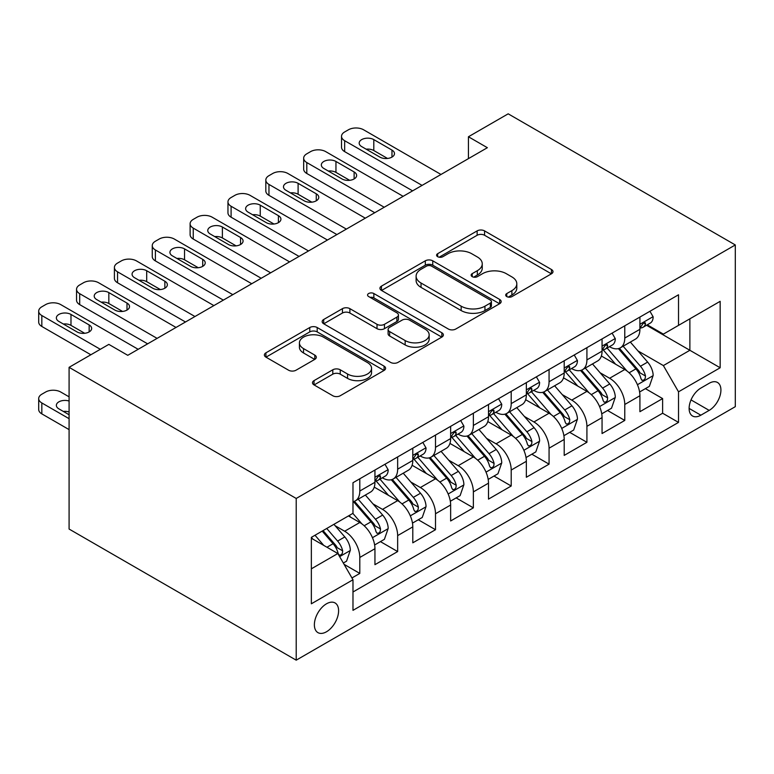 <?xml version="1.0" encoding="UTF-8"?>
<svg xmlns="http://www.w3.org/2000/svg" width="774" height="774" viewBox="0 0 774 774"><rect width="100%" height="100%" fill="white"/><g stroke="black" fill="none" stroke-linecap="round" stroke-linejoin="round"><path stroke-width="1.16" d="M506.776 296.587A3.676 2.119 0 0 0 511.982 296.587L551.456 273.793A5.254 3.038 0 0 0 552.994 271.645A5.254 3.038 0 0 0 551.456 269.507L484.572 230.894A5.254 3.038 0 0 0 477.142 230.894L437.668 253.688A3.676 2.119 0 0 0 436.594 255.188A3.676 2.119 0 0 0 437.668 256.687A3.676 2.119 0 0 0 442.873 256.687L447.982 253.737A16.815 9.704 0 0 1 471.753 253.737L477.326 256.958A16.815 9.704 0 0 1 482.25 263.818A16.815 9.704 0 0 1 477.326 270.687L472.217 273.638A3.676 2.119 0 0 0 471.143 275.138A3.676 2.119 0 0 0 472.217 276.637A3.676 2.119 0 0 0 477.423 276.637L482.531 273.686A16.815 9.704 0 0 1 506.312 273.686L511.885 276.908A16.815 9.704 0 0 1 516.809 283.768A16.815 9.704 0 0 1 511.885 290.637L506.776 293.578A3.676 2.119 0 0 0 505.703 295.088A3.676 2.119 0 0 0 506.776 296.587L506.776 293.578M326.493 631.768A17.134 9.888 120 0 0 337.677 616.675A17.134 9.888 120 0 0 335.055 602.946A17.134 9.888 120 0 0 326.493 603.797A17.134 9.888 120 0 0 315.299 618.89A17.134 9.888 120 0 0 317.921 632.619A17.134 9.888 120 0 0 326.493 631.768M314.031 380.624A5.254 3.038 0 0 0 312.493 382.762A5.254 3.038 0 0 0 314.031 384.91L332.801 395.746A5.254 3.038 0 0 0 340.231 395.746L384.068 370.436A5.254 3.038 0 0 0 385.607 368.289A5.254 3.038 0 0 0 384.068 366.141L317.195 327.528A5.254 3.038 0 0 0 309.764 327.528L265.917 352.838A5.254 3.038 0 0 0 264.379 354.985A5.254 3.038 0 0 0 265.917 357.133L288.586 370.214A5.254 3.038 0 0 0 296.016 370.214L314.776 359.388A5.254 3.038 0 0 0 316.314 357.24A5.254 3.038 0 0 0 314.776 355.092L303.534 348.61A14.058 8.117 0 0 1 299.422 342.863A14.058 8.117 0 0 1 308.1 335.374A14.058 8.117 0 0 1 323.416 337.125L367.447 362.551A14.058 8.117 0 0 1 371.559 368.289A14.058 8.117 0 0 1 362.88 375.787A14.058 8.117 0 0 1 347.565 374.026L340.231 369.788A5.254 3.038 0 0 0 332.801 369.788L314.031 380.624L314.031 384.91M735.3 244.952L508.179 113.826L468.434 136.766L487.368 147.699L127.758 355.314L108.834 344.382L69.089 367.331L296.21 498.456L735.3 244.952L735.3 406.669L296.21 660.174L296.21 498.456M448.349 329.027A5.254 3.038 0 0 0 455.78 329.027L499.627 303.718A5.254 3.038 0 0 0 501.165 301.57A5.254 3.038 0 0 0 499.627 299.432L432.743 260.819A5.254 3.038 0 0 0 425.313 260.819L381.466 286.128A5.254 3.038 0 0 0 379.928 288.276A5.254 3.038 0 0 0 381.466 290.414L448.349 329.027M370.117 297.38A3.676 2.119 0 0 1 373.852 297.903L373.852 293.53L441.848 332.781A5.254 3.038 0 0 1 443.386 334.929A5.254 3.038 0 0 1 441.848 337.077L398 362.387A5.254 3.038 0 0 1 390.57 362.387L323.696 323.774L323.696 319.488A5.254 3.038 0 0 0 322.158 321.626A5.254 3.038 0 0 0 323.696 323.774M323.696 319.488L342.456 308.652A5.254 3.038 0 0 1 349.887 308.652L377.015 324.316A5.254 3.038 0 0 0 384.446 324.316L396.888 317.127A5.254 3.038 0 0 0 398.426 314.979A5.254 3.038 0 0 0 396.888 312.831L368.647 296.529A3.676 2.119 0 0 1 367.573 295.029A3.676 2.119 0 0 1 369.846 293.065A3.676 2.119 0 0 1 373.852 293.53M351.947 577.955L359.804 573.418L344.091 564.343M335.152 525.749L344.662 531.235A21.411 12.365 60 0 1 359.804 557.464L374.945 548.718L374.945 564.672L397.652 551.562L380.431 541.616M373.01 503.893L382.511 509.379A21.411 12.365 60 0 1 397.652 535.608L412.794 526.871L412.794 542.826L435.501 529.706L418.279 519.76M410.859 482.038L420.369 487.533A21.411 12.365 60 0 1 435.501 513.752L450.642 505.016L450.642 520.97L473.359 507.85L456.138 497.914M448.717 460.191L458.218 465.677A21.411 12.365 60 0 1 473.359 491.896L488.5 483.16L488.5 499.114L511.208 486.004L493.986 476.058M486.565 438.336L496.066 443.821A21.411 12.365 60 0 1 511.208 470.05L526.349 461.304L526.349 477.258L549.066 464.148L531.844 454.203M524.424 416.48L533.925 421.965A21.411 12.365 60 0 1 549.066 448.194L564.207 439.448L564.207 455.402L586.915 442.293L569.693 432.347M562.272 394.624L571.773 400.11A21.411 12.365 60 0 1 586.915 426.339L602.056 417.592L602.056 433.546L624.773 420.437L624.773 404.483A21.411 12.365 -120 0 0 609.631 378.254L600.121 372.768M607.551 410.491L624.773 420.437M374.945 548.718A21.411 12.365 -120 0 0 359.804 522.498L348.445 515.939M412.794 526.871A21.411 12.365 -120 0 0 397.652 500.643L374.239 487.127M450.642 505.016A21.411 12.365 -120 0 0 435.501 478.787L412.097 465.271M488.5 483.16A21.411 12.365 -120 0 0 473.359 456.931L449.946 443.415M526.349 461.304A21.411 12.365 -120 0 0 511.208 435.075L487.804 421.569M564.207 439.448A21.411 12.365 -120 0 0 549.066 413.229L525.652 399.713M602.056 417.592A21.411 12.365 -120 0 0 586.915 391.373L563.511 377.857M709.178 383.285L700.857 388.093A16.593 9.578 120 0 0 690.011 402.712A16.593 9.578 120 0 0 692.556 416.015A16.593 9.578 120 0 0 700.857 415.193L709.178 410.384A16.593 9.578 120 0 0 720.023 395.766A16.593 9.578 120 0 0 717.479 382.462A16.593 9.578 120 0 0 709.178 383.285M311.351 568.822L337.841 553.526L352.983 579.755L352.983 610.347L678.517 422.401L678.517 391.808L663.376 365.58L637.979 350.922M352.983 579.755L311.351 603.797L311.351 537.359L352.983 513.317L352.983 482.724L678.517 294.778L678.517 325.37L720.159 301.328L720.159 367.766L678.517 391.808M382.317 477.8L382.511 477.916A21.411 12.365 60 0 0 393.221 478.971L408.362 470.234A21.411 12.365 -120 0 0 412.794 460.433L412.794 448.194M420.166 455.944L420.369 456.06A21.411 12.365 60 0 0 431.07 457.115L446.211 448.378A21.411 12.365 -120 0 0 450.642 438.577L450.642 426.339M458.014 434.088L458.218 434.204A21.411 12.365 60 0 0 468.928 435.269L484.069 426.522A21.411 12.365 -120 0 0 488.5 416.722L488.5 404.483M495.873 412.232L496.066 412.349A21.411 12.365 60 0 0 506.776 413.413L521.918 404.667A21.411 12.365 -120 0 0 526.349 394.866L526.349 382.627M533.721 390.386L533.925 390.493A21.411 12.365 60 0 0 544.625 391.557L559.766 382.811A21.411 12.365 -120 0 0 564.207 373.01L564.207 360.771M571.58 368.53L571.773 368.647A21.411 12.365 60 0 0 582.483 369.701L597.625 360.965A21.411 12.365 -120 0 0 602.056 351.154L602.056 338.915M352.983 591.994L662.621 413.229L662.621 398.581L639.914 411.7L639.914 395.746A21.411 12.365 -120 0 0 624.773 369.517L601.359 356.001M609.428 346.675L609.631 346.791A21.411 12.365 -120 0 0 620.332 347.845A21.411 12.365 -120 0 0 624.773 338.044L624.773 325.806M620.332 347.845L635.473 339.109A21.411 12.365 -120 0 0 639.914 329.308L639.914 317.069M359.804 478.787L359.804 491.026A21.411 12.365 60 0 1 355.363 500.826A21.411 12.365 60 0 1 352.983 501.697M355.363 500.826L370.504 492.09A21.411 12.365 -120 0 0 374.945 482.279L374.945 470.041M397.652 456.931L397.652 469.17A21.411 12.365 60 0 1 393.221 478.971M435.501 435.075L435.501 447.314A21.411 12.365 60 0 1 431.07 457.115M473.359 413.219L473.359 425.458A21.411 12.365 60 0 1 468.928 435.269M511.208 391.373L511.208 403.612A21.411 12.365 60 0 1 506.776 413.413M549.066 369.517L549.066 381.756A21.411 12.365 60 0 1 544.625 391.557M586.915 347.661L586.915 359.9A21.411 12.365 60 0 1 582.483 369.701M586.915 426.339L586.915 442.293M549.066 448.194L549.066 464.148M511.208 470.05L511.208 486.004M473.359 491.896L473.359 507.85M435.501 513.752L435.501 529.706M397.652 535.608L397.652 551.562M359.804 557.464L359.804 573.418M337.841 553.526L311.351 538.23M663.376 365.58L689.876 350.283L689.876 318.811L720.159 301.328M646.522 325.254L720.159 367.766M647.287 324.819L663.376 334.116L678.517 325.37M69.089 367.331L69.089 529.048L296.21 660.174M468.434 136.766L468.434 158.622M645.4 388.635L662.621 398.581M662.621 413.229L678.517 422.401M508.247 297.11L511.885 295A16.815 9.704 0 0 0 516.809 288.141L516.809 283.768M482.25 263.818L482.25 268.191A16.815 9.704 0 0 1 477.326 275.051L473.688 277.16M551.388 273.832L484.572 235.267A5.254 3.038 0 0 0 477.142 235.267L439.139 257.21M499.549 303.756L432.743 265.192A5.254 3.038 0 0 0 425.313 265.192L381.543 290.463M490.339 303.079A3.676 2.119 0 0 0 491.413 301.57A3.676 2.119 0 0 0 490.339 300.07L431.631 266.179A3.676 2.119 0 0 0 426.426 266.179L421.037 269.294A16.815 9.704 0 0 0 416.112 276.154A16.815 9.704 0 0 0 421.037 283.023L461.169 306.185A16.815 9.704 0 0 0 484.95 306.185L490.339 303.079L490.339 307.442A3.676 2.119 0 0 0 491.413 305.943L491.413 301.57M416.112 276.154L416.112 280.527A16.815 9.704 0 0 0 421.037 287.386L421.037 283.023M490.339 307.442L484.95 310.558A16.815 9.704 0 0 1 461.169 310.558L421.037 287.386M323.764 323.813L342.456 313.025L342.456 308.652M398.426 314.979L398.426 319.352A5.254 3.038 0 0 1 396.888 321.5L384.446 328.679A5.254 3.038 0 0 1 377.015 328.679L349.887 313.025A5.254 3.038 0 0 0 342.456 313.025M373.852 297.903L441.78 337.116M405.16 340.56A14.058 8.117 0 0 0 420.476 342.321A14.058 8.117 0 0 0 429.154 334.823A14.058 8.117 0 0 0 425.032 329.085L409.523 320.126A5.254 3.038 0 0 0 402.093 320.126L389.641 327.315A5.254 3.038 0 0 0 388.103 329.463A5.254 3.038 0 0 0 389.641 331.601L405.16 340.56L405.16 344.933A14.058 8.117 0 0 0 420.476 346.694A14.058 8.117 0 0 0 429.154 339.196L429.154 334.823M388.103 329.463L388.103 333.836A5.254 3.038 0 0 0 389.641 335.974L389.641 331.601M405.16 344.933L389.641 335.974M371.559 368.289L371.559 372.662A14.058 8.117 0 0 1 362.88 380.16A14.058 8.117 0 0 1 347.565 378.399L340.231 374.161A5.254 3.038 0 0 0 332.801 374.161L314.099 384.949M299.422 342.863L299.422 347.236A14.058 8.117 0 0 0 303.534 352.973L303.534 348.61M314.708 359.426L303.534 352.973M384.001 370.475L317.195 331.901A5.254 3.038 0 0 0 309.764 331.901L265.985 357.172M639.595 391.992L649.376 386.342L653.159 375.419A14.184 8.195 -120 0 0 647.635 362.097L630.336 342.069M626.872 370.901L607.106 348.019M615.62 364.235L604.155 350.951A33.988 19.631 -120 0 0 603.101 349.771M618.407 348.619L635.899 368.869A14.184 8.195 60 0 1 640.959 378.641L641.985 380.324L643.91 380.053L645.187 378.496L645.497 376.019A14.184 8.195 -120 0 0 640.446 366.247L623.147 346.23M619.432 348.29L638.231 370.049A7.227 4.17 60 0 1 640.05 372.875L645.497 376.019M422.072 185.392L344.662 140.704A10.71 6.182 0 0 1 341.528 136.33A10.71 6.182 0 0 1 344.662 131.957L348.445 129.78A10.71 6.182 0 0 1 363.587 129.78L440.996 174.469M341.528 136.33L341.528 147.263A10.71 6.182 180 0 0 344.662 151.627L412.6 190.859M649.937 311.274L653.159 316.847A14.184 8.195 60 0 1 650.218 323.126L643.03 327.276A14.184 8.195 -120 0 0 645.497 324.006L645.197 322.748L643.426 323.106L640.959 326.628A14.184 8.195 60 0 1 639.914 328.65M361.69 146.605A8.562 4.944 180 0 1 359.184 143.103A8.562 4.944 180 0 1 364.467 138.536A8.562 4.944 180 0 1 373.803 139.61L391.973 150.098A8.562 4.944 180 0 1 394.479 153.6A8.562 4.944 180 0 1 389.196 158.167A8.562 4.944 180 0 1 379.86 157.093L361.69 146.605M640.388 327.944L640.446 327.944A14.184 8.195 -120 0 0 643.03 327.276M366.15 149.179A8.562 4.944 180 0 1 373.803 150.533L387.522 158.457M601.737 413.848L611.518 408.198L615.301 397.275A14.184 8.195 -120 0 0 609.777 383.952L592.487 363.925M589.024 392.757L569.258 369.866M577.772 386.091L566.297 372.807A33.988 19.631 -120 0 0 565.243 371.626M580.548 370.475L598.05 390.725A14.184 8.195 60 0 1 603.101 400.497L604.136 402.18L606.052 401.909L607.338 400.352L607.648 397.875A14.184 8.195 -120 0 0 602.588 388.103L585.289 368.076M581.584 370.146L600.382 391.905A7.227 4.17 60 0 1 602.201 394.73L607.648 397.875M563.888 435.704L573.669 430.054L577.452 419.121A14.184 8.195 -120 0 0 571.928 405.808L554.629 385.781M551.165 414.612L531.399 391.721M539.923 407.946L528.449 394.663A33.988 19.631 -120 0 0 527.394 393.482M542.7 392.331L560.192 412.581A14.184 8.195 60 0 1 565.252 422.352L566.287 424.036L568.203 423.765L569.48 422.207L569.79 419.731A14.184 8.195 -120 0 0 564.739 409.959L547.441 389.932M543.725 391.992L562.524 413.761A7.227 4.17 60 0 1 564.343 416.586L569.79 419.731M526.03 457.55L535.811 451.91L539.604 440.977A14.184 8.195 -120 0 0 534.079 427.664L516.78 407.637M513.317 436.459L493.551 413.577M502.065 429.802L490.59 416.518A33.988 19.631 -120 0 0 489.536 415.338M504.851 414.177L522.344 434.437A14.184 8.195 60 0 1 527.394 444.208L528.429 445.892L530.345 445.621L531.632 444.063L531.941 441.586A14.184 8.195 -120 0 0 526.881 431.815L509.592 411.787M505.877 413.848L524.675 435.617A7.227 4.17 60 0 1 526.494 438.442L531.941 441.586M488.181 479.406L497.963 473.765L501.746 462.833A14.184 8.195 -120 0 0 496.221 449.51L478.932 429.493M475.459 458.314L455.692 435.433M464.216 451.658L452.742 438.374A33.988 19.631 -120 0 0 451.687 437.184M466.993 436.033L484.485 456.292A14.184 8.195 60 0 1 489.545 466.064L490.581 467.738L492.496 467.477L493.773 465.909L494.093 463.442A14.184 8.195 -120 0 0 489.033 453.67L471.734 433.643M468.028 435.704L486.817 457.463A7.227 4.17 60 0 1 488.646 460.298L494.093 463.442M384.214 207.248L306.804 162.559A10.71 6.182 0 0 1 303.669 158.186A10.71 6.182 0 0 1 306.804 153.813L310.587 151.627A10.71 6.182 0 0 1 325.728 151.627L403.138 196.325M303.669 158.186L303.669 169.109A10.71 6.182 180 0 0 306.804 173.482L374.751 212.715M612.089 333.13L615.301 338.702A14.184 8.195 60 0 1 612.369 344.981L605.181 349.132A14.184 8.195 -120 0 0 607.648 345.862L607.348 344.604L605.578 344.952L603.101 348.484A14.184 8.195 60 0 1 602.056 350.506M323.842 168.461A8.562 4.944 180 0 1 321.326 164.959A8.562 4.944 180 0 1 326.618 160.392A8.562 4.944 180 0 1 335.955 161.466L354.124 171.954A8.562 4.944 180 0 1 356.63 175.446A8.562 4.944 180 0 1 351.348 180.023A8.562 4.944 180 0 1 342.011 178.949L323.842 168.461M602.53 349.79L602.588 349.79A14.184 8.195 -120 0 0 605.181 349.132M328.292 171.035A8.562 4.944 180 0 1 335.955 172.389L349.664 180.313M346.365 229.104L268.955 184.415A10.71 6.182 0 0 1 265.821 180.042A10.71 6.182 0 0 1 268.955 175.669L272.738 173.482A10.71 6.182 0 0 1 287.88 173.482L365.289 218.171M265.821 180.042L265.821 190.965A10.71 6.182 180 0 0 268.955 195.338L336.903 234.57M574.24 354.985L577.452 360.558A14.184 8.195 60 0 1 574.511 366.828L567.323 370.988A14.184 8.195 -120 0 0 569.79 367.718L569.5 366.46L567.719 366.808L565.252 370.34A14.184 8.195 60 0 1 564.207 372.362M285.983 190.307A8.562 4.944 180 0 1 283.478 186.815A8.562 4.944 180 0 1 288.77 182.248A8.562 4.944 180 0 1 298.096 183.322L316.266 193.81A8.562 4.944 180 0 1 318.782 197.302A8.562 4.944 180 0 1 313.489 201.879A8.562 4.944 180 0 1 304.153 200.805L285.983 190.307M564.681 371.646L564.739 371.646A14.184 8.195 -120 0 0 567.323 370.988M290.443 192.881A8.562 4.944 180 0 1 298.096 194.245L311.816 202.159M308.507 250.96L231.097 206.261A10.71 6.182 0 0 1 227.962 201.898A10.71 6.182 0 0 1 231.097 197.525L234.89 195.338A10.71 6.182 0 0 1 250.031 195.338L327.431 240.027M227.962 201.898L227.962 212.821A10.71 6.182 180 0 0 231.097 217.194L299.045 256.417M536.382 376.841L539.604 382.404A14.184 8.195 60 0 1 536.663 388.683L529.474 392.834A14.184 8.195 -120 0 0 531.941 389.574L531.641 388.316L529.871 388.664L527.394 392.195A14.184 8.195 60 0 1 526.349 394.208M248.135 212.163A8.562 4.944 180 0 1 245.629 208.67A8.562 4.944 180 0 1 250.911 204.104A8.562 4.944 180 0 1 260.248 205.168L278.417 215.665A8.562 4.944 180 0 1 280.923 219.158A8.562 4.944 180 0 1 275.641 223.725A8.562 4.944 180 0 1 266.304 222.66L248.135 212.163M526.823 393.502L526.881 393.502A14.184 8.195 -120 0 0 529.474 392.834M252.585 214.737A8.562 4.944 180 0 1 260.248 216.101L273.957 224.015M270.658 272.816L193.248 228.117A10.71 6.182 0 0 1 190.114 223.744A10.71 6.182 0 0 1 193.248 219.381L197.031 217.194A10.71 6.182 0 0 1 212.173 217.194L289.582 261.883M190.114 223.744L190.114 234.677A10.71 6.182 180 0 0 193.248 239.05L261.196 278.272M498.533 398.687L501.746 404.26A14.184 8.195 60 0 1 498.814 410.539L491.616 414.69A14.184 8.195 -120 0 0 494.093 411.429L493.793 410.162L492.012 410.52L489.545 414.051A14.184 8.195 60 0 1 488.5 416.064M210.276 234.019A8.562 4.944 180 0 1 207.771 230.526A8.562 4.944 180 0 1 213.063 225.96A8.562 4.944 180 0 1 222.39 227.024L240.559 237.521A8.562 4.944 180 0 1 243.075 241.014A8.562 4.944 180 0 1 237.782 245.581A8.562 4.944 180 0 1 228.446 244.507L210.276 234.019M488.974 415.357L489.033 415.357A14.184 8.195 -120 0 0 491.616 414.69M214.737 236.592A8.562 4.944 180 0 1 222.39 237.957L236.109 245.871M450.333 501.262L460.114 495.612L463.897 484.688A14.184 8.195 -120 0 0 458.372 471.366L441.074 451.348M437.61 480.17L417.844 457.289M426.358 473.504L414.883 460.22A33.988 19.631 -120 0 0 413.838 459.04M429.144 457.889L446.637 478.139A14.184 8.195 60 0 1 451.697 487.91L452.722 489.594L454.638 489.323L455.925 487.765L456.234 485.288A14.184 8.195 -120 0 0 451.174 475.517L433.885 455.499M430.17 457.56L448.968 479.319A7.227 4.17 60 0 1 450.787 482.144L456.234 485.288M232.8 294.662L155.39 249.973A10.71 6.182 0 0 1 152.255 245.6A10.71 6.182 0 0 1 155.39 241.236L159.183 239.05A10.71 6.182 0 0 1 174.324 239.05L251.734 283.739M152.255 245.6L152.255 256.533A10.71 6.182 180 0 0 155.39 260.906L223.338 300.128M460.675 420.543L463.897 426.116A14.184 8.195 60 0 1 460.956 432.395L453.767 436.546A14.184 8.195 -120 0 0 456.234 433.276L455.934 432.018L454.164 432.376L451.697 435.897A14.184 8.195 60 0 1 450.642 437.92M172.428 255.875A8.562 4.944 180 0 1 169.922 252.382A8.562 4.944 180 0 1 175.205 247.806A8.562 4.944 180 0 1 184.541 248.88L202.711 259.367A8.562 4.944 180 0 1 205.216 262.87A8.562 4.944 180 0 1 199.934 267.436A8.562 4.944 180 0 1 190.597 266.362L172.428 255.875M451.116 437.213L451.174 437.213A14.184 8.195 -120 0 0 453.767 436.546M176.888 258.448A8.562 4.944 180 0 1 184.541 259.812L198.25 267.727M412.474 523.118L422.256 517.467L426.039 506.544A14.184 8.195 -120 0 0 420.514 493.222L403.225 473.195M399.752 502.026L379.986 479.145M388.509 495.36L377.035 482.076A33.988 19.631 -120 0 0 375.98 480.896M391.286 479.745L408.778 499.994A14.184 8.195 60 0 1 413.838 509.766L414.874 511.45L416.789 511.179L418.076 509.621L418.386 507.144A14.184 8.195 -120 0 0 413.326 497.372L396.027 477.355M392.321 479.416L411.11 501.175A7.227 4.17 60 0 1 412.939 504L418.386 507.144M374.626 544.973L384.407 539.323L388.19 528.4A14.184 8.195 -120 0 0 382.666 515.078L365.367 495.05M361.903 523.882L352.847 513.394M350.651 517.216L349.18 515.513M353.437 501.6L370.93 521.85A14.184 8.195 60 0 1 375.99 531.622L377.015 533.305L378.931 533.034L380.218 531.477L380.527 529A14.184 8.195 -120 0 0 375.467 519.228L358.178 499.201M354.463 501.262L373.262 523.031A7.227 4.17 60 0 1 375.08 525.856L380.527 529M343.337 563.037L346.549 561.179L350.332 550.246A14.184 8.195 -120 0 0 344.807 536.933L333.923 524.327M69.089 418.686L41.835 402.954A10.71 6.182 -0 0 1 38.7 398.581A10.71 6.182 -0 0 1 41.835 394.208L45.618 392.031A10.71 6.182 -0 0 1 60.759 392.031L69.089 396.839M323.755 545.399L314.999 535.25M69.089 429.618L41.835 413.877A10.71 6.182 180 0 1 38.7 409.514L38.7 398.581M312.802 539.072L311.351 537.388M69.089 411.962A8.562 4.944 -0 0 0 63.323 411.429M322.187 531.099L333.072 543.706A14.184 8.195 60 0 1 338.132 553.478L339.167 555.161L341.082 554.89L342.369 553.333L342.679 550.856A14.184 8.195 -120 0 0 337.619 541.084L326.734 528.478M323.068 530.596L335.413 544.886A7.227 4.17 60 0 1 337.232 547.711L342.679 550.856M69.089 401.038A8.562 4.944 -0 0 0 56.357 405.353A8.562 4.944 -0 0 0 58.872 408.856L69.089 414.758M194.951 316.518L117.542 271.829A10.71 6.182 0 0 1 114.407 267.456A10.71 6.182 0 0 1 117.542 263.083L121.325 260.906A10.71 6.182 0 0 1 136.466 260.906L213.876 305.595M114.407 267.456L114.407 278.388A10.71 6.182 180 0 0 117.542 282.752L185.489 321.984M422.827 442.399L426.039 447.972A14.184 8.195 60 0 1 423.107 454.251L415.909 458.401A14.184 8.195 -120 0 0 418.386 455.131L418.086 453.874L416.306 454.232L413.838 457.753A14.184 8.195 60 0 1 412.794 459.775M134.579 277.731A8.562 4.944 180 0 1 132.064 274.228A8.562 4.944 180 0 1 137.356 269.662A8.562 4.944 180 0 1 146.692 270.736L164.862 281.223A8.562 4.944 180 0 1 167.368 284.726A8.562 4.944 180 0 1 162.076 289.292A8.562 4.944 180 0 1 152.749 288.218L134.579 277.731M413.268 459.069L413.326 459.069A14.184 8.195 -120 0 0 415.909 458.401M139.03 280.304A8.562 4.944 180 0 1 146.692 281.659L160.402 289.582M157.093 338.373L79.693 293.685A10.71 6.182 0 0 1 76.549 289.312A10.71 6.182 0 0 1 79.693 284.938L83.476 282.752A10.71 6.182 0 0 1 98.617 282.752L176.027 327.45M76.549 289.312L76.549 300.235A10.71 6.182 180 0 0 79.693 304.608L147.631 343.84M384.968 464.255L388.19 469.828A14.184 8.195 60 0 1 385.249 476.107L378.06 480.257A14.184 8.195 -120 0 0 380.527 476.987L380.228 475.729L378.457 476.078L375.99 479.609A14.184 8.195 60 0 1 374.945 481.631M96.721 299.586A8.562 4.944 180 0 1 94.215 296.084A8.562 4.944 180 0 1 99.498 291.517A8.562 4.944 180 0 1 108.834 292.591L127.004 303.079A8.562 4.944 180 0 1 129.51 306.572A8.562 4.944 180 0 1 124.227 311.148A8.562 4.944 180 0 1 114.891 310.074L96.721 299.586M375.419 480.915L375.467 480.915A14.184 8.195 -120 0 0 378.06 480.257M101.181 302.16A8.562 4.944 180 0 1 108.834 303.514L122.553 311.438M100.32 349.297L41.835 315.54A10.71 6.182 0 0 1 38.7 311.167A10.71 6.182 0 0 1 41.835 306.794L45.618 304.608A10.71 6.182 0 0 1 60.759 304.608L138.169 349.297M38.7 311.167L38.7 322.09A10.71 6.182 180 0 0 41.835 326.464L90.858 354.763M58.872 321.433A8.562 4.944 180 0 1 56.357 317.94A8.562 4.944 180 0 1 61.649 313.373A8.562 4.944 180 0 1 70.985 314.447L89.155 324.935A8.562 4.944 180 0 1 91.661 328.428A8.562 4.944 180 0 1 86.369 332.994A8.562 4.944 180 0 1 77.042 331.93L58.872 321.433M63.323 324.006A8.562 4.944 180 0 1 70.985 325.37L84.695 333.284M344.662 531.235L359.804 522.498M382.511 509.379L397.652 500.643M420.369 487.533L435.501 478.787M458.218 465.677L473.359 456.931M496.066 443.821L511.208 435.075M533.925 421.965L549.066 413.229M571.773 400.11L586.915 391.373M609.631 378.254L624.773 369.517M624.773 338.044L639.914 329.308M359.804 491.026L374.945 482.279M397.652 469.17L412.794 460.433M435.501 447.314L450.642 438.577M473.359 425.458L488.5 416.722M511.208 403.612L526.349 394.866M549.066 381.756L564.207 373.01M586.915 359.9L602.056 351.154M624.773 404.483L639.914 395.746M691.027 399.906L709.178 410.384M689.121 408.42L700.857 415.193M511.885 295L511.885 290.637M472.217 276.637L472.217 273.638M477.326 275.051L477.326 270.687M437.668 256.687L437.668 253.688M477.142 235.267L477.142 230.894M484.572 235.267L484.572 230.894M551.456 273.793L551.456 269.507M381.466 290.414L381.466 286.128M425.313 265.192L425.313 260.819M432.743 265.192L432.743 260.819M499.627 303.718L499.627 299.432M461.169 310.558L461.169 306.185M484.95 310.558L484.95 306.185M349.887 313.025L349.887 308.652M377.015 328.679L377.015 324.316M384.446 328.679L384.446 324.316M396.888 321.5L396.888 317.127M441.848 337.077L441.848 332.781M332.801 374.161L332.801 369.788M340.231 374.161L340.231 369.788M347.565 378.399L347.565 374.026M314.776 359.388L314.776 355.092M265.917 357.133L265.917 352.838M309.764 331.901L309.764 327.528M317.195 331.901L317.195 327.528M384.068 370.436L384.068 366.141M637.428 384.717L653.062 375.69M640.446 366.247L647.635 362.097M629.136 372.778L635.899 368.869M344.662 151.627L344.662 140.704M653.062 316.682L639.914 324.277M373.803 139.61L373.803 150.533M391.973 150.098L391.973 157.093M643.668 322.952L645.497 324.006M599.579 406.573L615.214 397.546M602.588 388.103L609.777 383.952M591.278 394.634L598.05 390.725M561.721 428.428L577.356 419.402M564.739 409.959L571.928 405.808M553.429 416.489L560.192 412.581M523.872 450.284L539.507 441.257M526.881 431.815L534.079 427.664M515.571 438.345L522.344 434.437M486.014 472.13L501.649 463.104M489.033 453.67L496.221 449.51M477.722 460.191L484.485 456.292M306.804 173.482L306.804 162.559M615.214 338.538L602.056 346.133M335.955 161.466L335.955 172.389M354.124 171.954L354.124 178.949M605.819 344.807L607.648 345.862M268.955 195.338L268.955 184.415M577.356 360.394L564.207 367.989M298.096 183.322L298.096 194.245M316.266 193.81L316.266 200.805M567.961 366.663L569.79 367.718M231.097 217.194L231.097 206.261M539.507 382.25L526.349 389.844M260.248 205.168L260.248 216.101M278.417 215.665L278.417 222.66M530.113 388.509L531.941 389.574M193.248 239.05L193.248 228.117M501.649 404.096L488.5 411.691M222.39 227.024L222.39 237.957M240.559 237.521L240.559 244.507M492.254 410.365L494.093 411.429M448.165 493.986L463.8 484.959M451.174 475.517L458.372 471.366M439.874 482.047L446.637 478.139M155.39 260.906L155.39 249.973M463.8 425.952L450.642 433.546M184.541 248.88L184.541 259.812M202.711 259.367L202.711 266.362M454.406 432.221L456.234 433.276M410.317 515.842L425.952 506.815M413.326 497.372L420.514 493.222M402.016 503.903L408.778 499.994M372.458 537.698L388.093 528.671M375.467 519.228L382.666 515.078M364.167 525.759L370.93 521.85M41.835 402.954L41.835 413.877M339.641 556.641L350.245 550.527M337.619 541.084L344.807 536.933M326.957 547.237L333.072 543.706M117.542 282.752L117.542 271.829M425.952 447.807L412.794 455.402M146.692 270.736L146.692 281.659M164.862 281.223L164.862 288.218M416.547 454.077L418.386 455.131M79.693 304.608L79.693 293.685M388.093 469.663L374.945 477.258M108.834 292.591L108.834 303.514M127.004 303.079L127.004 310.074M378.699 475.933L380.527 476.987M41.835 326.464L41.835 315.54M70.985 314.447L70.985 325.37M89.155 324.935L89.155 331.93"/></g></svg>
